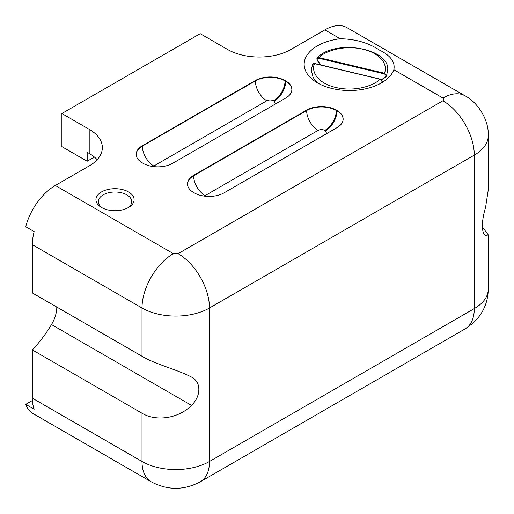 <?xml version="1.0" encoding="UTF-8"?>
<svg xmlns="http://www.w3.org/2000/svg" width="514" height="514" viewBox="0 0 514 514"><rect width="100%" height="100%" fill="white"/><g stroke="black" fill="none" stroke-linecap="round" stroke-linejoin="round"><path stroke-width="0.77" d="M482.325 226.886L488.268 234.885L485.582 235.656C483.61 234.68 482.517 231.364 482.305 225.71C482.517 220.011 483.61 213.888 485.582 207.328L488.268 189.865L488.268 135.632A47.706 27.544 180 0 1 474.293 155.112L209.481 308.002L209.481 461.482L474.293 308.586L474.293 155.112A44.371 25.616 -120 0 0 442.92 100.77L178.101 253.659A44.371 25.616 60 0 1 209.481 308.002A47.706 27.544 180 0 1 142.005 308.002L142.005 356.253C155.504 364.381 177.908 369.829 191.542 377.09L192.056 377.379M191.542 377.09C196.367 379.717 198.802 383.81 198.847 389.361C198.809 395.163 196.374 400.515 191.542 405.417C177.979 418.968 155.601 421.544 142.005 413.224L32.369 349.925L32.369 398.183A44.371 25.616 120 0 0 34.162 409.221L25.732 404.351L32.433 400.483M56.784 307.051A23.856 13.775 -60 0 1 56.784 307.346A23.856 13.775 -60 0 1 51.496 324.565L191.542 405.417M128.513 191.921A19.082 11.019 0 0 0 101.528 191.921A19.082 11.019 0 0 0 101.528 207.502L101.528 207.502A19.082 11.019 0 0 0 128.513 207.502A19.082 11.019 0 0 0 128.513 191.921M102.427 207.99A16.699 9.637 180 0 1 103.629 194.607A16.699 9.637 180 0 1 126.829 194.838A16.699 9.637 180 0 1 127.613 207.99M178.101 253.659L173.379 253.659L55.306 185.49L89.211 165.919A44.846 25.893 0 0 0 102.35 147.608A44.846 25.893 0 0 0 89.211 129.303L61.886 113.523L200.203 33.673L227.529 49.447A44.846 25.893 0 0 0 290.95 49.447L324.848 29.876L340.197 38.736A45.322 26.169 0 0 0 313.726 80.435A45.322 26.169 0 0 0 317.427 82.85A45.322 26.169 0 0 0 385.23 80.435A45.322 26.169 0 0 0 393.84 69.705L442.92 98.045C444.199 98.951 444.199 99.857 442.92 100.77M340.197 38.736C355.418 39.019 368.467 42.778 379.338 50.019C390.569 55.531 395.407 62.098 393.84 69.705M321.051 64.995L317.427 60.491C316.63 58.937 317.08 58.185 318.77 58.23L384.106 73.836L384.286 73.194L386.534 75.635L386.412 76.233L381.696 80.094M316.759 58.969L317.196 57.915L318.956 57.587C323.794 51.895 342.825 44.416 363.16 49.286C383.515 54.137 387.826 67.193 384.286 73.194L318.956 57.587L318.77 58.23M381.658 82.831L382.198 81.694L380 79.175C375.162 84.868 356.131 92.347 335.79 87.476C315.442 82.625 311.131 69.57 314.664 63.569C313.193 63.434 312.448 63.916 312.422 65.021M317.119 82.67L313.122 77.453L311.298 70.328L312.538 64.423L314.78 63.492L380.109 79.098C382.191 80.011 382.744 81.218 381.774 82.735M285.72 80.904L285.045 80.512A20.99 12.118 0 0 0 255.355 80.512L142.346 145.758A20.99 12.118 0 0 0 136.197 154.328A20.99 12.118 0 0 0 142.346 162.899L143.02 163.291A20.99 12.118 0 0 0 172.704 163.291L285.72 98.045A20.99 12.118 0 0 0 291.868 89.475A20.99 12.118 0 0 0 285.72 80.904L285.72 81.296L285.045 80.904A20.99 12.118 0 0 0 255.355 80.904L255.355 80.512M336.998 110.51L336.323 110.118A20.99 12.118 0 0 0 306.633 110.118L193.624 175.364A20.99 12.118 0 0 0 187.475 183.935A20.99 12.118 0 0 0 193.624 192.506L194.298 192.891A20.99 12.118 0 0 0 223.982 192.891L336.998 127.645A20.99 12.118 0 0 0 343.146 119.075A20.99 12.118 0 0 0 336.998 110.51L336.998 110.895L336.323 110.51A20.99 12.118 0 0 0 306.633 110.51L306.633 110.118M55.306 185.49A44.371 25.616 120 0 0 25.732 226.719L34.162 231.589A44.371 25.616 120 0 0 32.369 244.703L32.369 292.954L142.005 356.253M32.369 349.925A89.455 51.644 120 0 0 51.496 324.565M381.684 80.075L385.841 76.901M324.848 29.876A44.371 25.616 -60 0 1 347.034 27.679L465.106 95.842A44.371 25.616 120 0 0 442.92 98.045M94.422 157.066L87.187 161.242L61.886 146.638L61.886 113.523M87.187 161.242L87.187 152.285L89.211 153.455A44.846 25.893 180 0 1 97.172 159.687M142.005 413.224L142.005 461.482A44.371 25.616 120 0 0 151.2 481.791L33.127 413.622A44.371 25.616 -60 0 1 25.732 404.351M386.534 75.635L385.982 76.792L385.455 76.74L381.427 79.811M385.982 76.792L385.455 76.74L385.982 76.792M380 79.175L314.851 63.704M32.369 398.183L142.005 461.482A47.706 27.544 0 0 0 209.481 461.482A44.371 25.616 60 0 1 200.287 481.791L465.106 328.902A44.371 25.616 -120 0 0 474.293 308.586A47.706 27.544 0 0 0 488.268 289.112L488.268 234.885M173.379 253.659A44.371 25.616 120 0 0 142.005 308.002L32.369 244.703M89.211 153.455L89.211 129.303M285.045 80.512L285.045 80.904A16.223 9.368 120 0 1 273.577 100.77L274.251 101.162A16.223 9.368 120 0 0 285.72 81.296A20.99 12.118 0 0 1 291.862 89.667M142.346 145.758L142.346 146.149A20.99 12.118 0 0 0 136.197 154.528M266.824 100.77A16.223 9.368 -120 0 1 255.355 80.904L142.346 146.149A16.223 9.368 60 0 0 153.814 166.016L266.824 100.77C269.079 99.716 271.328 99.716 273.577 100.77M336.323 110.118L336.323 110.51A16.223 9.368 120 0 1 324.848 130.376L325.523 130.762A16.223 9.368 120 0 0 336.998 110.895A20.99 12.118 0 0 1 343.14 119.274M193.624 175.364L193.624 175.756A20.99 12.118 0 0 0 187.475 184.128M318.102 130.376A16.223 9.368 -120 0 1 306.633 110.51L193.624 175.756A16.223 9.368 60 0 0 205.092 195.622L318.102 130.376C320.351 129.322 322.599 129.322 324.848 130.376M274.251 101.162L275.382 104.008M153.121 166.523L153.814 166.016M325.523 130.762L326.66 133.614M204.399 196.13L205.092 195.622M384.106 73.836C385.796 74.601 386.245 75.564 385.455 76.74M386.419 76.233L387.659 70.328C390.492 48.29 334.775 38.486 317.189 57.921L317.234 60.536L320.768 64.925M488.268 135.632C488.987 119.049 477.011 101.913 465.106 95.842M465.106 328.902L473.259 322.94C483.012 313.784 488.011 302.508 488.268 289.112M200.287 481.791C183.922 490.465 167.558 490.465 151.2 481.791"/></g></svg>
